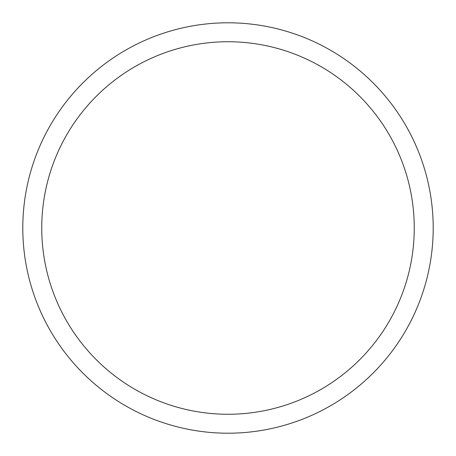 <?xml version="1.0" encoding="UTF-8"?>
<svg xmlns="http://www.w3.org/2000/svg" width="456" height="456" viewBox="0 0 456 456"><rect width="100%" height="100%" fill="white"/><g stroke="black" fill="none" stroke-linecap="round" stroke-linejoin="round"><path stroke-width="0.68" d="M228 22.8A205.2 205.2 0 0 1 433.2 228A205.2 205.2 0 0 1 228 433.2A205.2 205.2 0 0 1 22.8 228A205.2 205.2 0 0 1 228 22.8M228 41.741A186.259 186.259 0 0 1 414.259 228A186.259 186.259 0 0 1 228 414.259A186.259 186.259 0 0 1 41.741 228A186.259 186.259 0 0 1 228 41.741"/></g></svg>
